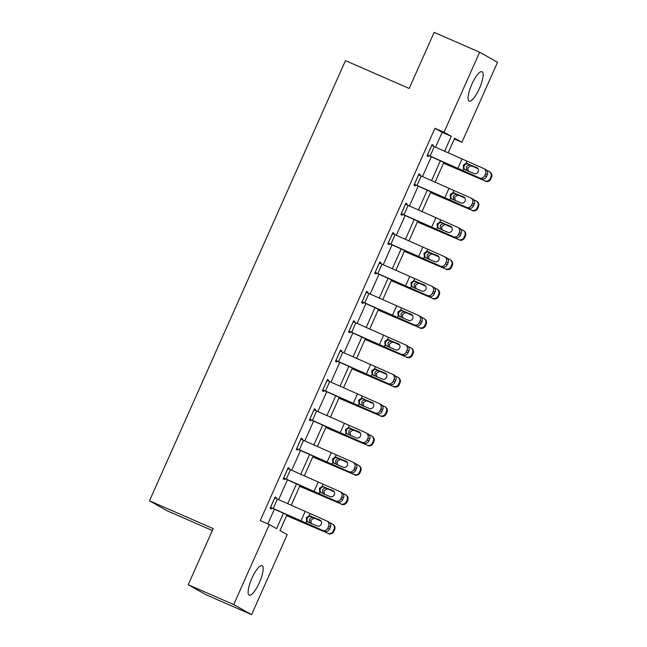 <?xml version="1.0" encoding="UTF-8"?>
<svg xmlns="http://www.w3.org/2000/svg" width="647" height="647" viewBox="0 0 647 647"><rect width="100%" height="100%" fill="white"/><g stroke="black" fill="none" stroke-linecap="round" stroke-linejoin="round"><path stroke-width="0.97" d="M251.885 578.313A16.078 4.303 -66.4 0 1 262.084 565.696A16.078 4.303 -66.4 0 1 259.415 582.559A16.078 4.303 -66.4 0 1 249.216 595.175A16.078 4.303 -66.4 0 1 251.885 578.313M471.825 84.312A16.078 4.303 -66.4 0 1 482.031 71.696A16.078 4.303 -66.4 0 1 479.362 88.55A16.078 4.303 -66.4 0 1 469.164 101.167A16.078 4.303 -66.4 0 1 471.825 84.312M212.345 530.508L167.347 510.871L149.473 500.802L345.449 60.64L409.163 88.453L434.145 32.35L479.653 52.213L497.527 62.282L461.901 142.3L454.655 138.215L448.128 152.87M454.315 138.984L461.901 142.3M286.969 514.842L279.973 530.556L287.219 534.64L251.594 614.65L233.721 604.581L269.346 524.571L276.592 528.656L283.451 513.257M233.721 604.581L188.212 584.718L206.086 594.787L251.594 614.65M435.544 147.217L442.168 132.336L434.93 128.252L260.248 520.6L269.346 524.571M267.834 523.908L274.385 509.181M278.639 499.646L287.462 479.815M291.708 470.28L300.54 450.449M304.786 440.906L313.617 421.076M317.863 411.541L326.695 391.71M330.94 382.167L339.772 362.336M344.018 352.801L352.841 332.97M357.087 323.427L365.919 303.597M370.165 294.062L378.996 274.231M383.242 264.696L392.074 244.865M396.32 235.322L405.151 215.491M409.397 205.956L418.221 186.126M422.475 176.582L431.298 156.752M432.9 146.036L433.264 145.219L432.059 144.54L427.028 155.83L428.233 156.509L428.654 155.571M419.83 175.402L420.186 174.585L418.981 173.906L413.951 185.204L415.164 185.883L415.576 184.937M406.753 204.767L407.117 203.951L405.904 203.271L400.873 214.569L402.086 215.249L402.507 214.311M393.675 234.141L394.039 233.324L392.834 232.645L387.804 243.935L389.009 244.623L389.429 243.676M380.598 263.507L380.962 262.69L379.757 262.011L374.726 273.309L375.931 273.988L376.352 273.05M367.52 292.881L367.884 292.064L366.679 291.385L361.649 302.675L362.854 303.354L363.274 302.416M354.443 322.246L354.807 321.43L353.602 320.75L348.571 332.048L349.784 332.728L350.197 331.782M341.373 351.62L341.737 350.803L340.524 350.116L335.494 361.414L336.707 362.094L337.127 361.155M328.296 380.986L328.66 380.169L327.447 379.49L322.424 390.788L323.629 391.467L324.05 390.521M315.218 410.352L315.582 409.535L314.377 408.855L309.347 420.154L310.552 420.833L310.972 419.895M302.141 439.725L302.505 438.909L301.3 438.229L296.269 449.519L297.474 450.207L297.895 449.261M289.063 469.091L289.427 468.274L288.222 467.595L283.192 478.893L284.397 479.573L284.817 478.634M275.994 498.465L276.35 497.648L275.145 496.969L270.114 508.259L271.328 508.938L271.74 508M188.212 584.718L213.195 528.615L149.473 500.802M434.93 128.252L444.028 132.231L479.653 52.213M444.602 151.285L451.274 136.307L444.028 132.231M287.697 503.714L296.52 483.883M300.766 474.348L309.598 454.517M313.844 444.982L322.675 425.144M326.921 415.609L335.753 395.778M339.998 386.243L348.83 366.412M353.076 356.869L361.899 337.038M366.153 327.503L374.977 307.673M379.223 298.13L388.054 278.299M392.3 268.764L401.132 248.933M405.378 239.398L414.209 219.559M418.455 210.024L427.287 190.194M431.533 180.659L440.356 160.828M443.882 162.405L435.051 182.244M430.805 191.779L421.981 211.609M417.727 221.145L408.904 240.975M404.658 250.518L395.827 270.349M391.581 279.884L382.749 299.715M378.503 309.258L369.672 329.088M365.426 338.624L356.594 358.454M352.348 367.989L343.525 387.828M339.279 397.363L330.447 417.194M326.201 426.729L317.37 446.559M313.124 456.103L304.292 475.933M300.046 485.468L291.215 505.299M442.168 132.336L451.274 136.307M432.002 144.661L433.264 145.219M418.924 174.035L420.186 174.585M405.847 203.401L407.117 203.951M392.769 232.774L394.039 233.324M379.7 262.14L380.962 262.69M366.623 291.506L367.884 292.064M353.545 320.88L354.807 321.43M340.468 350.245L341.737 350.803M327.39 379.619L328.66 380.169M314.321 408.985L315.582 409.535M301.243 438.359L302.505 438.909M288.166 467.724L289.427 468.274M275.088 497.09L276.35 497.648M431.638 145.478L483.73 168.535A4.125 3.801 -62.4 0 1 485.549 173.808L484.708 175.693L486.479 176.615L487.312 174.739L485.549 173.808M427.392 155.021L457.138 168.366A15.463 0.404 -156 0 0 464.465 171.592L479.54 177.949A4.125 3.801 -62.4 0 0 484.708 175.693M427.449 154.892L479.54 177.949M477.454 168.01L467.878 163.926C466.252 163.699 465.031 164.346 464.206 165.867C463.624 167.5 463.972 168.827 465.242 169.846M486.479 176.615A4.125 3.801 117.6 0 1 481.311 178.879M485.501 169.465A4.125 3.801 117.6 0 1 487.312 174.739M464.748 169.538L463.6 168.641L463.22 165.284L465.977 163.287L476.693 167.516A3.3 3.041 117.6 0 1 478.141 171.738A3.3 3.041 117.6 0 1 474.008 173.542L464.417 169.368M443.518 163.222L484.708 180.788A4.125 4.076 -55.8 0 0 490.119 178.669L490.749 179.098A4.125 4.076 124.2 0 1 485.339 181.217M443.591 163.068L459.896 169.918A15.463 0.404 24 0 1 466.689 172.854L484.708 180.788M486.827 170.468L488.897 171.374A4.125 4.076 -55.8 0 1 489.536 171.73L490.167 172.159A4.125 4.076 124.2 0 1 491.583 177.213L490.749 179.098M466.722 170.396L466.382 167.096C467.183 165.559 468.42 164.92 470.102 165.187L478.068 168.778M491.583 177.213L490.96 176.785L490.119 178.669M490.96 176.785A4.125 4.076 -55.8 0 0 489.536 171.73M477.947 168.576L470.692 165.381M472.14 166.174L470.612 165.891L467.813 167.872L468.226 171.253M418.56 174.844L470.652 197.909A4.125 3.801 -62.4 0 1 472.472 203.182L471.631 205.067L473.402 205.989L474.235 204.104L472.472 203.182M414.315 184.387L444.068 197.739A15.463 0.404 -156 0 0 451.388 200.966L466.463 207.323A4.125 3.801 -62.4 0 0 471.631 205.067M414.371 184.258L466.463 207.323M464.384 197.375L454.801 193.299C453.175 193.065 451.954 193.712 451.129 195.232C450.547 196.866 450.894 198.192 452.164 199.219M473.402 205.989A4.125 3.801 117.6 0 1 468.234 208.245M472.423 198.831A4.125 3.801 117.6 0 1 474.235 204.104M451.671 198.904L450.522 198.014L450.142 194.65L452.908 192.652L463.616 196.89A3.3 3.041 117.6 0 1 465.072 201.104A3.3 3.041 117.6 0 1 460.939 202.907L451.339 198.742M405.483 204.217L457.583 227.275A4.125 3.801 -62.4 0 1 459.394 232.548L458.553 234.432L460.324 235.354L461.165 233.478L459.394 232.548M401.237 213.761L430.991 227.105A15.463 0.404 -156 0 0 438.31 230.332L453.385 236.689A4.125 3.801 -62.4 0 0 458.553 234.432M401.294 213.631L453.385 236.689M451.307 226.749L441.723 222.665C440.097 222.439 438.876 223.078 438.051 224.606C437.469 226.232 437.817 227.566 439.087 228.585M460.324 235.354A4.125 3.801 117.6 0 1 455.156 237.611M459.346 228.197A4.125 3.801 117.6 0 1 461.165 233.478M438.593 228.278L437.445 227.38L437.065 224.024L439.831 222.026L450.538 226.256A3.3 3.041 117.6 0 1 451.994 230.478A3.3 3.041 117.6 0 1 447.861 232.281L438.27 228.108M430.441 192.588L471.631 210.162A4.125 4.076 -55.8 0 0 477.041 208.043L477.672 208.463A4.125 4.076 124.2 0 1 472.261 210.582M430.514 192.434L446.818 199.284A15.463 0.404 24 0 1 453.62 202.22L471.631 210.162M473.75 199.834L475.82 200.748A4.125 4.076 -55.8 0 1 476.459 201.104L477.09 201.524A4.125 4.076 124.2 0 1 478.505 206.579L477.672 208.463M453.652 199.761L453.312 196.462C454.105 194.925 455.351 194.286 457.033 194.553L464.991 198.152M478.505 206.579L477.882 206.158L477.041 208.043M477.882 206.158A4.125 4.076 -55.8 0 0 476.459 201.104M464.869 197.95L457.615 194.747M459.071 195.54L457.534 195.265L454.736 197.238L455.148 200.619M417.372 221.961L458.553 239.527A4.125 4.076 -55.8 0 0 463.964 237.409L464.595 237.837A4.125 4.076 124.2 0 1 459.184 239.956M417.436 221.8L433.741 228.658A15.463 0.404 24 0 1 440.542 231.594L458.553 239.527M460.68 229.2L462.751 230.114A4.125 4.076 -55.8 0 1 463.389 230.469L464.012 230.898A4.125 4.076 124.2 0 1 465.436 235.953L464.595 237.837M440.575 229.135L440.235 225.835C441.028 224.291 442.273 223.66 443.955 223.927L451.913 227.518M465.436 235.953L464.805 235.524L463.964 237.409M464.805 235.524A4.125 4.076 -55.8 0 0 463.389 230.469M451.792 227.315L444.538 224.121M445.993 224.905L444.457 224.63L441.658 226.612L442.071 229.992M392.414 233.583L444.505 256.649A4.125 3.801 -62.4 0 1 446.317 261.922L445.484 263.806L447.247 264.728L448.088 262.844L446.317 261.922M388.16 243.126L417.913 256.471A15.463 0.404 -156 0 0 425.233 259.706L440.316 266.063A4.125 3.801 -62.4 0 0 445.484 263.806M388.216 242.997L440.316 266.063M438.229 256.115L428.646 252.039C427.028 251.804 425.799 252.451 424.974 253.972C424.4 255.605 424.739 256.932 426.009 257.959M447.247 264.728A4.125 3.801 117.6 0 1 442.079 266.985M446.268 257.571A4.125 3.801 117.6 0 1 448.088 262.844M425.516 257.643L424.367 256.754L423.995 253.389L426.753 251.392L437.469 255.622A3.3 3.041 117.6 0 1 438.917 259.843A3.3 3.041 117.6 0 1 434.784 261.647L425.192 257.482M379.336 262.957L431.428 286.014A4.125 3.801 -62.4 0 1 433.239 291.287L432.406 293.172L434.169 294.094L435.01 292.209L433.239 291.287M375.09 272.492L404.836 285.845A15.463 0.404 -156 0 0 412.155 289.072L427.238 295.428A4.125 3.801 -62.4 0 0 432.406 293.172M375.147 272.371L427.238 295.428M425.152 285.481L415.568 281.405C413.951 281.17 412.721 281.817 411.896 283.337C411.322 284.971 411.662 286.306 412.932 287.325M434.169 294.094A4.125 3.801 117.6 0 1 429.001 296.35M433.199 286.936A4.125 3.801 117.6 0 1 435.01 292.209M412.438 287.017L411.29 286.12L410.918 282.755L413.676 280.766L424.392 284.995A3.3 3.041 117.6 0 1 425.839 289.209A3.3 3.041 117.6 0 1 421.707 291.021L412.115 286.847M366.259 292.323L418.35 315.38A4.125 3.801 -62.4 0 1 420.17 320.661L419.329 322.538L421.1 323.468L421.933 321.583L420.17 320.661M362.013 301.866L391.758 315.21A15.463 0.404 -156 0 0 399.078 318.437L414.161 324.794A4.125 3.801 -62.4 0 0 419.329 322.538M362.069 301.737L414.161 324.794M412.074 314.854L402.499 310.778C400.873 310.544 399.652 311.191 398.827 312.711C398.245 314.345 398.592 315.671 399.862 316.69M421.1 323.468A4.125 3.801 117.6 0 1 415.932 325.724M420.121 316.31A4.125 3.801 117.6 0 1 421.933 321.583M399.361 316.383L398.212 315.485L397.84 312.129L400.598 310.131L411.314 314.361A3.3 3.041 117.6 0 1 412.762 318.583A3.3 3.041 117.6 0 1 408.629 320.386L399.037 316.213M404.294 251.327L445.484 268.901A4.125 4.076 -55.8 0 0 450.886 266.774L451.517 267.203A4.125 4.076 124.2 0 1 446.106 269.322M404.367 251.173L420.663 258.024A15.463 0.404 24 0 1 427.465 260.959L445.484 268.901M447.603 258.574L449.673 259.487A4.125 4.076 -55.8 0 1 450.312 259.835L450.935 260.264A4.125 4.076 124.2 0 1 452.358 265.319L451.517 267.203M427.497 258.501L427.157 255.201C427.958 253.664 429.196 253.026 430.878 253.292L438.836 256.891M452.358 265.319L451.727 264.898L450.886 266.774M451.727 264.898A4.125 4.076 -55.8 0 0 450.312 259.835M438.715 256.681L431.468 253.487M432.916 254.279L431.379 253.996L428.589 255.977L428.993 259.358M391.217 280.701L432.406 298.267A4.125 4.076 -55.8 0 0 437.817 296.148L438.44 296.577A4.125 4.076 124.2 0 1 433.029 298.696M391.289 280.539L407.586 287.397A15.463 0.404 24 0 1 414.387 290.325L432.406 298.267M434.525 287.939L436.596 288.853A4.125 4.076 -55.8 0 1 437.235 289.209L437.865 289.63A4.125 4.076 124.2 0 1 439.281 294.692L438.44 296.577M414.42 287.866L414.08 284.567C414.881 283.03 416.118 282.399 417.8 282.666L425.766 286.257M439.281 294.692L438.65 294.264L437.817 296.148M438.65 294.264A4.125 4.076 -55.8 0 0 437.235 289.209M425.645 286.055L418.391 282.86M419.838 283.645L418.302 283.37L415.511 285.343L415.916 288.724M378.139 310.067L419.329 327.633A4.125 4.076 -55.8 0 0 424.739 325.514L425.362 325.942A4.125 4.076 124.2 0 1 419.96 328.061M378.212 309.913L394.516 316.763A15.463 0.404 24 0 1 401.31 319.699L419.329 327.633M421.448 317.313L423.518 318.227A4.125 4.076 -55.8 0 1 424.157 318.575L424.788 319.003A4.125 4.076 124.2 0 1 426.203 324.058L425.362 325.942M401.342 317.24L401.003 313.941C401.803 312.404 403.041 311.765 404.723 312.032L412.689 315.623M426.203 324.058L425.572 323.629L424.739 325.514M425.572 323.629A4.125 4.076 -55.8 0 0 424.157 318.575M412.568 315.421L405.313 312.226M406.761 313.019L405.224 312.736L402.434 314.717L402.846 318.098M353.181 321.688L405.273 344.754A4.125 3.801 -62.4 0 1 407.092 350.027L406.251 351.911L408.022 352.833L408.855 350.949L407.092 350.027M348.935 331.232L378.681 344.584A15.463 0.404 -156 0 0 386.008 347.811L401.083 354.168A4.125 3.801 -62.4 0 0 406.251 351.911M348.992 331.102L401.083 354.168M399.005 344.22L389.421 340.144C387.796 339.91 386.574 340.557 385.749 342.077C385.167 343.711 385.515 345.037 386.785 346.064M408.022 352.833A4.125 3.801 117.6 0 1 402.855 355.09M407.044 345.676A4.125 3.801 117.6 0 1 408.855 350.949M386.291 345.749L385.143 344.859L384.763 341.495L387.529 339.497L398.237 343.735A3.3 3.041 117.6 0 1 399.692 347.949A3.3 3.041 117.6 0 1 395.552 349.76L385.96 345.587M365.062 339.44L406.251 357.007A4.125 4.076 -55.8 0 0 411.662 354.888L412.293 355.308A4.125 4.076 124.2 0 1 406.882 357.435M365.134 339.279L381.439 346.129A15.463 0.404 24 0 1 388.232 349.065L406.251 357.007M408.37 346.679L410.441 347.593A4.125 4.076 -55.8 0 1 411.08 347.949L411.71 348.369A4.125 4.076 124.2 0 1 413.126 353.432L412.293 355.308M388.273 346.606L387.933 343.306C388.726 341.77 389.971 341.139 391.653 341.398L399.611 344.997M413.126 353.432L412.503 353.003L411.662 354.888M412.503 353.003A4.125 4.076 -55.8 0 0 411.08 347.949M399.49 344.794L392.236 341.6M393.691 342.384L392.155 342.109L389.357 344.083L389.769 347.463M340.104 351.062L392.203 374.12A4.125 3.801 -62.4 0 1 394.015 379.393L393.174 381.277L394.945 382.199L395.786 380.323L394.015 379.393M335.858 360.605L365.612 373.95A15.463 0.404 -156 0 0 372.931 377.177L388.006 383.534A4.125 3.801 -62.4 0 0 393.174 381.277M335.914 360.476L388.006 383.534M385.927 373.594L376.344 369.51C374.718 369.283 373.497 369.93 372.672 371.451C372.09 373.084 372.437 374.411 373.707 375.43M394.945 382.199A4.125 3.801 117.6 0 1 389.777 384.455M393.966 375.05A4.125 3.801 117.6 0 1 395.786 380.323M373.214 375.123L372.065 374.225L371.685 370.868L374.451 368.871L385.159 373.101A3.3 3.041 117.6 0 1 386.615 377.322A3.3 3.041 117.6 0 1 382.482 379.126L372.89 374.953M351.992 368.806L393.174 386.372A4.125 4.076 -55.8 0 0 398.584 384.253L399.215 384.682A4.125 4.076 124.2 0 1 393.805 386.801M352.057 368.644L368.361 375.503A15.463 0.404 24 0 1 375.163 378.438L393.174 386.372M395.293 376.053L397.371 376.958A4.125 4.076 -55.8 0 1 398.01 377.314L398.633 377.743A4.125 4.076 124.2 0 1 400.048 382.798L399.215 384.682M375.195 375.98L374.856 372.68C375.648 371.143 376.894 370.505 378.576 370.771L386.534 374.362M400.048 382.798L399.425 382.369L398.584 384.253M399.425 382.369A4.125 4.076 -55.8 0 0 398.01 377.314M386.413 374.16L379.158 370.966M380.614 371.758L379.077 371.475L376.279 373.456L376.691 376.837M327.034 380.428L379.126 403.493A4.125 3.801 -62.4 0 1 380.937 408.767L380.096 410.651L381.867 411.573L382.709 409.688L380.937 408.767M322.78 389.971L352.534 403.316A15.463 0.404 -156 0 0 359.853 406.551L374.937 412.907A4.125 3.801 -62.4 0 0 380.096 410.651M322.837 389.842L374.937 412.907M372.85 402.96L363.266 398.884C361.649 398.649 360.419 399.296 359.595 400.817C359.02 402.45 359.36 403.777 360.63 404.804M381.867 411.573A4.125 3.801 117.6 0 1 376.7 413.829M380.889 404.415A4.125 3.801 117.6 0 1 382.709 409.688M360.136 404.488L358.988 403.599L358.608 400.234L361.374 398.237L372.082 402.474A3.3 3.041 117.6 0 1 373.537 406.688A3.3 3.041 117.6 0 1 369.405 408.492L359.813 404.326M338.915 398.172L380.104 415.746A4.125 4.076 -55.8 0 0 385.507 413.627L386.138 414.048A4.125 4.076 124.2 0 1 380.727 416.167M338.979 398.018L355.284 404.868A15.463 0.404 24 0 1 362.085 407.804L380.104 415.746M382.223 405.418L384.294 406.332A4.125 4.076 -55.8 0 1 384.933 406.688L385.555 407.109A4.125 4.076 124.2 0 1 386.979 412.163L386.138 414.048M362.118 405.345L361.778 402.046C362.579 400.509 363.816 399.87 365.498 400.137L373.456 403.736M386.979 412.163L386.348 411.743L385.507 413.627M386.348 411.743A4.125 4.076 -55.8 0 0 384.933 406.688M373.335 403.534L366.089 400.331M367.536 401.124L366 400.849L363.21 402.822L363.614 406.203M313.957 409.802L366.048 432.859A4.125 3.801 -62.4 0 1 367.86 438.132L367.027 440.017L368.79 440.939L369.631 439.062L367.86 438.132M309.711 419.345L339.457 432.689A15.463 0.404 -156 0 0 346.776 435.916L361.859 442.273A4.125 3.801 -62.4 0 0 367.027 440.017M309.767 419.216L361.859 442.273M359.772 432.325L350.189 428.249C348.571 428.023 347.342 428.662 346.517 430.19C345.943 431.816 346.282 433.15 347.552 434.169M368.79 440.939A4.125 3.801 117.6 0 1 363.622 443.195M367.82 433.781A4.125 3.801 117.6 0 1 369.631 439.062M347.059 433.862L345.91 432.964L345.538 429.608L348.296 427.61L359.012 431.84A3.3 3.041 117.6 0 1 360.46 436.062A3.3 3.041 117.6 0 1 356.327 437.865L346.735 433.692M325.837 427.546L367.027 445.112A4.125 4.076 -55.8 0 0 372.437 442.993L373.06 443.421A4.125 4.076 124.2 0 1 367.65 445.54M325.91 427.384L342.206 434.242A15.463 0.404 24 0 1 349.008 437.178L367.027 445.112M369.146 434.784L371.216 435.698A4.125 4.076 -55.8 0 1 371.855 436.054L372.486 436.482A4.125 4.076 124.2 0 1 373.901 441.537L373.06 443.421M349.04 434.719L348.701 431.42C349.501 429.875 350.739 429.244 352.421 429.511L360.387 433.102M373.901 441.537L373.27 441.108L372.437 442.993M373.27 441.108A4.125 4.076 -55.8 0 0 371.855 436.054M360.258 432.9L353.011 429.705M354.459 430.49L352.922 430.215L350.132 432.196L350.537 435.568M300.879 439.167L352.971 462.233A4.125 3.801 -62.4 0 1 354.782 467.506L353.949 469.382L355.721 470.312L356.554 468.428L354.782 467.506M296.633 448.711L326.379 462.055A15.463 0.404 -156 0 0 333.698 465.29L348.782 471.647A4.125 3.801 -62.4 0 0 353.949 469.382M296.69 448.581L348.782 471.647M346.695 461.699L337.111 457.623C335.494 457.389 334.273 458.036 333.44 459.556C332.865 461.19 333.213 462.516 334.483 463.543M355.721 470.312A4.125 3.801 117.6 0 1 350.553 472.569M354.742 463.155A4.125 3.801 117.6 0 1 356.554 468.428M333.981 463.228L332.833 462.338L332.461 458.974L335.219 456.976L345.935 461.206A3.3 3.041 117.6 0 1 347.382 465.428A3.3 3.041 117.6 0 1 343.25 467.231L333.658 463.066M312.76 456.911L353.949 474.486A4.125 4.076 -55.8 0 0 359.36 472.359L359.983 472.787A4.125 4.076 124.2 0 1 354.572 474.906M312.833 456.758L329.137 463.608A15.463 0.404 24 0 1 335.93 466.544L353.949 474.486M356.068 464.158L358.139 465.072A4.125 4.076 -55.8 0 1 358.778 465.419L359.408 465.848A4.125 4.076 124.2 0 1 360.824 470.903L359.983 472.787M335.963 464.085L335.623 460.785C336.424 459.249 337.661 458.61 339.343 458.877L347.31 462.476M360.824 470.903L360.193 470.482L359.36 472.359M360.193 470.482A4.125 4.076 -55.8 0 0 358.778 465.419M347.188 462.265L339.934 459.071M341.381 459.863L339.845 459.58L337.055 461.562L337.459 464.942M287.802 468.541L339.893 491.599A4.125 3.801 -62.4 0 1 341.713 496.872L340.872 498.756L342.643 499.678L343.476 497.794L341.713 496.872M283.556 478.076L313.302 491.429A15.463 0.404 -156 0 0 320.629 494.656L335.704 501.013A4.125 3.801 -62.4 0 0 340.872 498.756M283.612 477.947L335.704 501.013M333.617 491.065L324.042 486.989C322.416 486.754 321.195 487.401 320.37 488.922C319.788 490.555 320.136 491.882 321.405 492.909M342.643 499.678A4.125 3.801 117.6 0 1 337.475 501.935M341.665 492.521A4.125 3.801 117.6 0 1 343.476 497.794M320.912 492.602L319.764 491.704L319.383 488.339L322.149 486.35L332.857 490.58A3.3 3.041 117.6 0 1 334.313 494.793A3.3 3.041 117.6 0 1 330.172 496.605L320.58 492.432M299.682 486.285L340.872 503.851A4.125 4.076 -55.8 0 0 346.282 501.732L346.913 502.153A4.125 4.076 124.2 0 1 341.503 504.28M299.755 486.123L316.06 492.982A15.463 0.404 24 0 1 322.853 495.909L340.872 503.851M342.991 493.524L345.061 494.437A4.125 4.076 -55.8 0 1 345.7 494.793L346.331 495.214A4.125 4.076 124.2 0 1 347.746 500.277L346.913 502.153M322.885 493.451L322.546 490.151C323.346 488.614 324.584 487.984 326.266 488.242L334.232 491.841M347.746 500.277L347.124 499.848L346.282 501.732M347.124 499.848A4.125 4.076 -55.8 0 0 345.7 494.793M334.111 491.639L326.856 488.445M328.304 489.229L326.775 488.954L323.977 490.927L324.39 494.308M274.724 497.907L326.816 520.964A4.125 3.801 -62.4 0 1 328.636 526.246L327.794 528.122L329.566 529.052L330.407 527.168L328.636 526.246M270.478 507.45L300.232 520.795A15.463 0.404 -156 0 0 307.551 524.021L322.627 530.378A4.125 3.801 -62.4 0 0 327.794 528.122M270.535 507.321L322.627 530.378M320.548 520.439L310.964 516.363C309.339 516.128 308.118 516.775 307.293 518.296C306.71 519.929 307.058 521.256 308.328 522.275M329.566 529.052A4.125 3.801 117.6 0 1 324.398 531.308M328.587 521.894A4.125 3.801 117.6 0 1 330.407 527.168M307.835 521.967L306.686 521.07L306.306 517.713L309.072 515.716L319.78 519.945A3.3 3.041 117.6 0 1 321.236 524.167A3.3 3.041 117.6 0 1 317.103 525.971L307.503 521.797M286.613 515.651L327.794 533.217A4.125 4.076 -55.8 0 0 333.205 531.098L333.836 531.527A4.125 4.076 124.2 0 1 328.425 533.646M286.678 515.497L302.982 522.347A15.463 0.404 24 0 1 309.784 525.283L327.794 533.217M329.913 522.897L331.984 523.803A4.125 4.076 -55.8 0 1 332.623 524.159L333.254 524.588A4.125 4.076 124.2 0 1 334.669 529.642L333.836 531.527M309.816 522.825L309.476 519.525C310.269 517.988 311.514 517.349 313.197 517.616L321.155 521.207M334.669 529.642L334.046 529.214L333.205 531.098M334.046 529.214A4.125 4.076 -55.8 0 0 332.623 524.159M321.033 521.005L313.779 517.81M315.235 518.603L313.698 518.32L310.9 520.301L311.312 523.682M427.481 154.908L431.678 145.494M465.977 163.287L466.883 161.257M462.694 170.671L463.6 168.641M457.809 168.519L462.007 159.105M430.118 156.073L434.307 146.659M467.425 163.513L468.428 164.103M414.412 184.274L418.601 174.86M452.908 192.652L453.806 190.63M449.616 200.044L450.522 198.014M444.74 197.885L448.929 188.471M417.04 185.438L421.229 176.024M454.348 192.879L455.351 193.477M401.334 213.647L405.523 204.234M439.831 222.026L440.728 219.996M436.539 229.41L437.445 227.38M431.662 227.259L435.852 217.845M403.963 214.812L408.152 205.398M441.278 222.253L442.273 222.843M388.257 243.013L392.446 233.599M426.753 251.392L427.659 249.362M423.462 258.776L424.367 256.754M418.585 256.624L422.774 247.211M390.885 244.178L395.082 234.764M428.201 251.618L429.196 252.209M375.179 272.379L379.368 262.973M413.676 280.766L414.581 278.736M410.392 288.15L411.29 286.12M405.507 285.998L409.697 276.584M377.816 273.552L382.005 264.138M415.123 280.992L416.118 281.582M362.102 301.753L366.299 292.339M400.598 310.131L401.504 308.101M397.315 317.515L398.212 315.485M392.43 315.364L396.627 305.95M364.738 302.917L368.927 293.503M402.046 310.358L403.049 310.948M349.032 331.118L353.222 321.705M387.529 339.497L388.426 337.475M384.237 346.889L385.143 344.859M379.36 344.73L383.55 335.324M351.661 332.283L355.85 322.877M388.968 339.732L389.971 340.322M335.955 360.492L340.144 351.078M374.451 368.871L375.349 366.841M371.16 376.255L372.065 374.225M366.283 374.103L370.472 364.69M338.583 361.657L342.773 352.243M375.891 369.097L376.894 369.688M322.877 389.858L327.067 380.444M361.374 398.237L362.28 396.215M358.082 405.629L358.988 403.599M353.205 403.469L357.395 394.055M325.506 391.023L329.695 381.609M362.821 398.463L363.816 399.062M309.8 419.232L313.989 409.818M348.296 427.61L349.202 425.58M345.013 434.994L345.91 432.964M340.128 432.843L344.317 423.429M312.428 420.396L316.626 410.982M349.744 427.837L350.739 428.427M296.722 448.597L300.912 439.184M335.219 456.976L336.125 454.946M331.935 464.36L332.833 462.338M327.05 462.209L331.24 452.795M299.359 449.762L303.548 440.348M336.666 457.203L337.669 457.793M283.645 477.963L287.842 468.557M322.149 486.35L323.047 484.32M318.858 493.734L319.764 491.704M313.973 491.583L318.17 482.169M286.281 479.136L290.471 469.722M323.589 486.576L324.592 487.167M270.575 507.337L274.765 497.923M309.072 515.716L309.97 513.686M305.78 523.099L306.686 521.07M300.904 520.948L305.093 511.534M273.204 508.502L277.393 499.088M310.511 515.942L311.514 516.532M485.735 169.571L483.964 168.649M472.658 198.944L470.887 198.014M459.58 228.31L457.809 227.388M446.503 257.684L444.74 256.754M433.425 287.05L431.662 286.128M420.356 316.415L418.585 315.493M407.278 345.789L405.507 344.867M394.201 375.155L392.43 374.233M381.123 404.529L379.36 403.599M368.046 433.894L366.283 432.972M354.977 463.268L353.205 462.338M341.899 492.634L340.128 491.712M328.822 522L327.05 521.078"/></g></svg>
